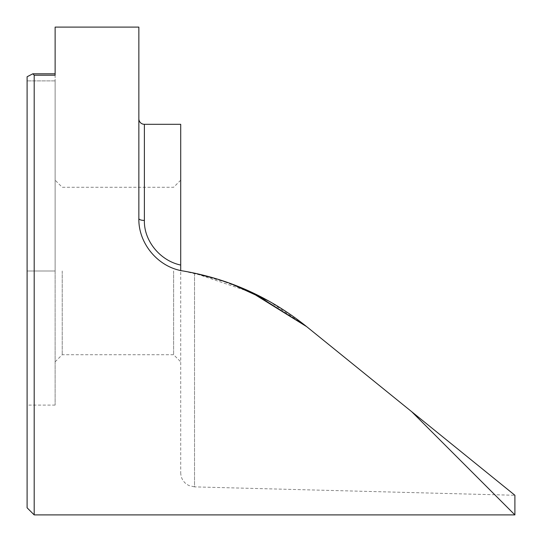 <?xml version="1.0" encoding="UTF-8"?>
<svg xmlns="http://www.w3.org/2000/svg" width="542" height="542" viewBox="0 0 542 542"><rect width="100%" height="100%" fill="white"/><g stroke="black" fill="none" stroke-linecap="round" stroke-linejoin="round"><path stroke-width="0.41" stroke-dasharray="2.71 2.03" d="M34.193 514.9L34.193 75.196L32.832 73.8L27.1 76.747L27.1 507.807M55.128 271L55.128 80.894L55.128 405.098L55.128 271L27.1 271L27.1 405.098L27.1 80.894L27.1 271L55.128 271M62.222 271L62.222 354.725L62.222 271M249.638 291.332L217.125 278.995L183.25 271C158.088 267.328 138.271 243.399 138.854 218.521C138.19 241.956 156.475 265.804 180.71 270.512L180.71 472.692L180.71 180.181L180.71 271L180.71 270.512L194.531 273.148L180.71 270.512C156.401 265.756 138.21 241.935 138.854 218.521L138.854 27.1M173.616 271L173.616 354.725L173.616 271M269.049 301.169L306.637 326.623L514.9 495.273L411.703 411.703L494.744 494.744M55.128 27.1L55.128 80.894L55.128 73.8L55.128 75.196L34.193 75.196M253.534 293.147L194.531 273.148L194.531 486.879L514.9 495.273L411.703 411.703M180.71 472.692C180.811 477.197 182.586 480.889 186.035 483.776L188.819 485.517L194.531 486.879L194.531 273.148L230.465 283.466M138.854 218.521A5.535 1.911 180 0 0 144.382 220.431C143.813 240.499 159.897 260.695 180.71 265.052L180.71 124.308M55.128 80.894L27.1 80.894L55.128 80.894M144.382 220.431L144.382 124.308M180.71 180.181L173.616 187.275L62.222 187.275L55.128 180.181M55.128 405.098L27.1 405.098M55.128 361.819L62.222 354.725L173.616 354.725L180.71 361.819M55.128 73.8L32.832 73.8"/><path stroke-width="0.81" d="M27.1 507.807L27.1 76.747L32.832 73.8L34.193 75.196L34.193 514.9L27.1 507.807M180.71 270.512L180.71 265.052L180.71 270.512M138.854 118.773A5.535 5.535 0 0 0 144.382 124.308L144.382 220.431A5.535 1.911 0 0 1 138.854 218.521C138.271 243.324 158.027 267.321 183.25 271C229.151 278.9 270.275 297.443 306.637 326.623L249.638 291.332M253.534 293.147L306.637 326.623L411.703 411.703L306.637 326.623L411.703 411.703L514.9 514.9L411.703 411.703L514.9 495.273L514.9 514.9L34.193 514.9M494.744 494.744L514.9 514.9M34.193 75.196L55.128 75.196L55.128 27.1L138.854 27.1L138.854 218.521M230.465 283.466L269.049 301.169M144.382 124.308L180.71 124.308L180.71 265.052C159.91 260.709 143.806 240.506 144.382 220.431M55.128 73.8L32.832 73.8"/></g></svg>
